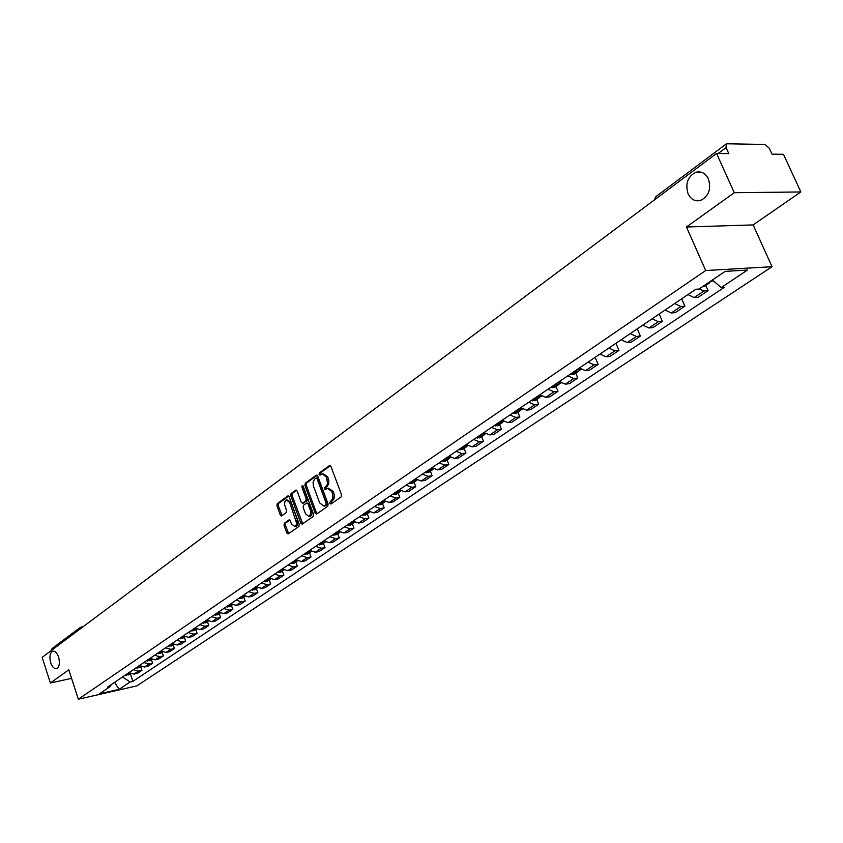 <?xml version="1.0" encoding="UTF-8"?>
<svg xmlns="http://www.w3.org/2000/svg" width="843" height="843" viewBox="0 0 843 843"><rect width="100%" height="100%" fill="white"/><g stroke="black" fill="none" stroke-linecap="round" stroke-linejoin="round"><path stroke-width="1.26" d="M329.834 503.429L330.909 504.051L341.109 496.917L341.489 494.662L330.951 466.453L329.624 465.473L319.349 472.934L319.086 474.493L320.003 475.178L322.1 473.819L326.325 476.938L327.611 483.439L326.641 485.831L324.703 487.37L324.45 488.929L325.377 489.625L327.453 488.287L331.721 491.448L332.595 493.787L332.901 498.519L330.098 501.87L329.834 503.429M328.243 488.171L333.048 491.237L334.26 494.746L334.07 498.824L331.415 501.659L331.436 503.682M330.403 465.642L320.667 472.744L320.656 474.735M322.911 473.692L327.653 476.738L328.854 480.236L328.665 484.314L326.03 487.17L326.03 489.182M58.567 657.024C56.976 652.724 54.995 650.796 52.624 651.26C49.863 653.051 49.231 656.897 50.717 662.809C52.308 667.119 54.289 669.047 56.671 668.583C59.431 666.802 60.064 662.946 58.567 657.024M708.383 178.853C705.454 173.163 701.271 170.971 695.854 172.267C687.688 176.535 685.096 183.711 688.078 193.806C690.997 199.528 695.19 201.73 700.67 200.423C708.815 196.166 711.387 188.98 708.383 178.853M284.376 523.218L284.038 525.358L286.82 533.018L288.095 533.998L298.896 526.475L299.244 524.304L289.202 496.864L287.748 496L277.263 503.65L276.936 505.8L280.276 514.999L281.53 515.969L286.199 512.649L286.536 510.489L284.491 504.283L285.124 500.837L286.283 499.857L289.655 502.439L296.662 523.218L296.009 525.558L294.86 526.527L291.425 523.903L290.329 520.9L289.065 519.92L284.376 523.218L285.682 522.997L285.345 525.136L288.685 533.619M686.455 226.999L753.136 224.912L800.85 191.951L734.285 192.71L686.455 226.999L705.696 270.54L78.346 699.226L68.789 669.806L50.401 682.999L42.15 657.34L716.561 153.479L728.805 153.626L726.076 147.599L718.173 153.489M734.285 192.71L716.561 153.479M315.145 513.145L316.652 514.04L327.748 506.274L328.117 504.04L317.737 476.074L316.431 475.104L305.271 483.208L304.924 485.41L315.145 513.145L316.462 512.923L317.042 513.766M313.164 516.485L302.131 524.177L300.835 523.187L290.772 495.716L291.12 493.534L295.872 490.099L297.147 491.069L301.246 502.238L302.542 503.208L305.798 500.911L306.157 498.719L301.857 487.054L302.247 485.442L303.143 486.116L313.522 514.283L313.164 516.485M800.85 191.951L783.453 154.29L772.009 154.153L769.301 148.284L764.949 144.459L727.056 143.774L726.234 143.974L726.076 147.599M753.136 224.912L772.051 266.704L136.935 685.844L78.346 699.226M50.401 682.999L71.571 678.362M51.233 650.554L52.15 648.488L79.98 627.656M687.941 294.586L694.21 297.579L704.095 290.93L699.058 288.991M704.095 290.93L708.088 290.645L705.781 285.429M694.21 297.579L698.204 297.284L708.088 290.645M681.681 298.822L684.906 306.199L680.902 306.515L674.663 303.564M665.053 310.055L671.281 312.974L675.275 312.648L684.906 306.199M659.184 314.039L662.335 321.331L658.341 321.678L652.134 318.802M642.777 325.124L648.973 327.969L652.967 327.611L662.335 321.331M637.276 328.844L640.364 336.062L636.37 336.441L630.195 333.638M621.091 339.792L627.255 342.564L631.238 342.184L640.364 336.062M615.938 343.28L618.962 350.414L614.979 350.814L608.836 348.085M599.963 354.081L606.096 356.789L610.079 356.378L618.962 350.414M595.158 357.337L598.119 364.397L594.136 364.829L588.024 362.153M579.383 368.001L585.474 370.646L589.457 370.203L598.119 364.397M575.769 373.143L577.803 378.022L573.82 378.475L567.75 375.873M559.32 381.573L565.379 384.145L569.362 383.681L577.803 378.022M556.001 386.473L557.992 391.31L554.02 391.784L547.982 389.245M539.762 394.798L545.79 397.316L549.762 396.832L557.992 391.31M536.717 399.477L538.677 404.261L534.704 404.766L528.698 402.28M520.689 407.696L526.685 410.151L530.637 409.645L538.677 404.261M517.908 412.174L519.825 416.906L515.874 417.422L509.899 414.998M502.08 420.278L508.044 422.68L511.986 422.164L519.825 416.906M499.551 424.556L501.437 429.235L497.486 429.772L491.553 427.401M483.924 432.564L489.846 434.914L493.787 434.366L501.437 429.235M481.638 436.642L483.482 441.279L479.551 441.837L473.64 439.509M466.2 444.546L472.091 446.843L476.021 446.284L483.482 441.279M464.145 448.444L465.958 453.028L462.027 453.608L456.158 451.342M448.887 456.253L454.746 458.497L458.666 457.918L465.958 453.028M447.053 459.962L448.834 464.514L444.925 465.104L439.087 462.881M431.985 467.686L437.802 469.888L441.711 469.288L448.834 464.514M430.362 471.226L432.111 475.726L428.212 476.337L422.406 474.166M415.462 478.856L421.247 481.005L425.146 480.394L432.111 475.726M414.05 482.238L415.768 486.696L411.879 487.307L406.105 485.189M399.329 489.772L405.083 491.88L408.96 491.248L415.768 486.696M398.107 492.986L399.793 497.402L395.915 498.034L390.183 495.958M383.544 500.447L389.266 502.502L393.133 501.87L399.793 497.402M382.511 503.503L384.166 507.876L380.309 508.529L374.608 506.495M368.128 510.879L373.807 512.892L377.664 512.238L384.166 507.876M367.263 513.798L368.897 518.129L365.04 518.782L359.381 516.791M353.038 521.079L358.686 523.06L362.532 522.386L368.897 518.129M352.353 523.861L353.955 528.15L350.108 528.814L344.481 526.864M338.275 531.058L343.891 532.997L347.727 532.323L353.955 528.15M337.758 533.703L339.329 537.95L335.503 538.635L329.908 536.717M323.838 540.827L329.423 542.723L333.238 542.038L339.329 537.95M323.47 543.335L325.019 547.55L321.215 548.245L315.651 546.359M309.708 550.384L315.261 552.239L319.054 551.543L325.019 547.55M309.486 552.766L311.014 556.938L307.221 557.644L301.689 555.8M295.872 559.741L301.383 561.564L305.177 560.858L311.014 556.938M295.798 562.007L297.294 566.138L293.522 566.854L288.021 565.042M282.331 568.899L287.811 570.69L291.583 569.973L297.294 566.138M282.394 571.048L283.87 575.147L280.108 575.864L274.639 574.094M269.065 577.866L274.512 579.626L278.264 578.899L283.87 575.147M269.254 579.91L270.708 583.967L266.957 584.694L261.53 582.966M256.072 586.654L261.488 588.382L265.229 587.645L270.708 583.967M256.388 588.593L257.821 592.608L254.091 593.346L248.696 591.649M243.332 595.274L248.717 596.96L252.447 596.222L257.821 592.608M243.775 597.097L245.187 601.08L241.467 601.828L236.103 600.153M230.856 603.704L236.209 605.369L239.918 604.621L245.187 601.08M231.414 605.432L232.805 609.384L229.106 610.142L223.774 608.498M218.632 611.976L223.943 613.609L227.642 612.85L232.805 609.384M219.296 613.609L220.666 617.529L216.988 618.288L211.688 616.676M206.64 620.09L211.93 621.681L215.608 620.922L220.666 617.529M207.42 621.628L208.769 625.506L205.102 626.275L199.833 624.695M194.881 628.035L200.139 629.605L203.806 628.836L208.769 625.506M195.766 629.489L197.093 633.335L193.437 634.105L188.21 632.556M183.352 635.833L188.579 637.371L192.225 636.602L197.093 633.335M184.332 637.192L185.65 641.017L182.004 641.786L176.809 640.269M172.046 643.483L177.241 645L180.866 644.221L185.65 641.017M173.121 644.758L174.417 648.552L170.792 649.331L165.618 647.824M160.95 650.986L166.113 652.471L169.728 651.692L174.417 648.552M162.119 652.187L163.394 655.938L159.78 656.729L154.648 655.253M150.065 658.351L155.186 659.816L158.79 659.026L163.394 655.938M151.319 659.468L152.572 663.199L148.979 663.989L143.868 662.535M139.38 665.58L144.469 667.013L148.052 666.223L152.572 663.199M140.718 666.623L141.951 670.322L138.378 671.112L133.299 669.69M128.884 672.672L133.953 674.084L137.525 673.294L141.951 670.322M122.498 676.992L130.138 681.987L119.116 689.353L99.421 693.842L110.349 686.465L107.556 687.098L695.802 289.265L698.963 289.054L725.159 271.372L747.446 270.055L721.271 287.526L712.324 280.034M130.138 681.987L132.888 681.376L724.337 287.315L721.271 287.526M705.696 270.54L772.051 266.704M130.307 673.641L132.888 681.376M110.349 686.465L111.223 684.621M114.616 682.324L119.116 689.353M317.2 475.273L306.589 483.007L306.241 485.21L316.462 512.923M325.893 504.82L326.157 503.26L317.052 478.729L316.136 478.055L314.639 479.109L313.069 482.091L313.301 485.652L319.676 502.923L323.923 506.095L327.21 504.599L327.474 503.05L326.157 503.26M317.326 477.928L318.38 478.539L327.474 503.05M324.492 506L325.841 505.568L324.523 505.779M327.21 504.599L325.841 505.568M296.62 490.278L292.437 493.334L292.089 495.515L302.711 523.798M303.417 502.997L307.115 500.7L307.474 498.508L303.174 486.854L301.857 487.054M303.08 485.979L303.174 486.854M305.514 513.861L309.002 516.496L310.814 513.672L310.614 510.911L308.074 503.945L306.778 502.965L303.512 505.263L303.164 507.444L305.514 513.861M309.729 516.369L311.246 515.621L312.131 513.45L311.762 510.163L310.445 510.373M307.01 502.923L309.392 503.735L311.762 510.163M289.792 520.089L285.682 522.997M295.598 526.401L297.073 525.663L297.927 523.535L297.558 520.279L296.251 520.5M286.873 499.762L290.961 502.238L297.558 520.279M288.685 496.074L278.569 503.44L278.243 505.589L282.11 515.589M707.783 283.1L709.469 282.942L710.396 281.509M702.272 286.82L704.158 286.536M712.082 281.183L710.206 281.467M575.158 370.857L578.583 371.236L579.478 370.13M570.469 374.029L574.083 374.271M580.848 369.708L577.234 369.455M555.284 384.303L558.688 384.661L559.583 383.586M550.7 387.401L554.304 387.611M560.911 383.165L557.297 382.943M535.895 397.411L539.288 397.748L540.173 396.716M531.427 400.436L535.02 400.625M541.459 396.284L537.866 396.084M516.98 410.204L520.373 410.509L521.237 409.508M512.628 413.144L516.211 413.312M522.291 409.213L518.898 408.908M498.529 422.68L501.901 422.965L502.765 422.006M494.283 425.557L497.855 425.704M503.882 421.637L500.405 421.416M480.521 434.862L483.882 435.125L484.736 434.187M476.369 437.665L479.93 437.791M485.705 433.892L482.354 433.618M462.944 446.748L466.295 446.99L467.127 446.084M458.887 449.488L462.438 449.593M467.949 445.852L464.725 445.547M445.778 458.36L449.108 458.581L449.93 457.707M441.816 461.037L445.346 461.121M450.605 457.528L447.517 457.18M429.003 469.699L432.322 469.909L433.133 469.056M425.135 472.322L428.655 472.386M433.66 468.929L430.71 468.55M412.617 480.784L415.915 480.974L416.727 480.152M408.834 483.345L412.332 483.387M417.106 480.057L414.282 479.656M396.6 491.617L399.888 491.785L400.678 490.984M392.901 494.114L396.389 494.146M400.91 490.942L398.223 490.521M380.941 502.207L384.218 502.354L384.998 501.585M377.327 504.651L380.804 504.662M385.082 501.564L382.532 501.132M365.63 512.565L368.886 512.702L369.634 511.975M362.09 514.957L365.556 514.947M369.592 511.954L367.179 511.511M350.656 522.692L353.902 522.808L354.576 522.186M347.19 525.031L350.635 525.01M354.439 522.102L352.174 521.659M335.999 532.597L339.845 532.175M332.616 534.894L336.041 534.852M339.603 532.038L337.485 531.596M321.657 542.302L325.419 541.933M318.348 544.536L321.763 544.483M325.092 541.743L323.122 541.311M307.632 551.786L311.299 551.491M304.386 553.977L307.779 553.914M310.877 551.248L309.054 550.827M293.891 561.08L297.474 560.848M290.709 563.229L294.091 563.156M296.957 560.542L295.282 560.142M280.434 570.184L283.922 569.994M277.326 572.281L280.687 572.197M283.311 569.636L281.794 569.257M267.252 579.099L270.656 578.962M264.207 581.154L267.558 581.059M269.95 578.54L268.59 578.193M254.344 587.824L257.652 587.74M251.362 589.847L254.691 589.731M256.852 587.255L255.65 586.939M241.688 596.38L244.913 596.338M238.769 598.361L242.089 598.235M244.006 595.79L242.974 595.516M229.296 604.768L232.426 604.758L229.728 606.57M226.43 606.707L229.538 606.707M231.425 604.146L230.55 603.915M217.136 612.987L220.181 613.009L217.62 614.747M214.333 614.884L217.42 614.874M219.106 612.355L218.379 612.144M205.228 621.049L208.168 621.101M202.468 622.903L205.745 622.756M207.02 620.385L206.44 620.227M193.542 628.952L196.387 629.036M190.834 630.775L194.09 630.617M182.077 636.697L184.838 636.813M179.422 638.488L182.668 638.32M170.834 644.305L173.5 644.442M168.231 646.065L171.456 645.886M159.801 651.765L162.372 651.924M157.251 653.494L160.455 653.304M148.969 659.089L151.455 659.268M146.471 660.786L149.664 660.585M138.347 666.276L140.728 666.465M135.892 667.941L139.063 667.74M127.915 673.325L130.201 673.536M125.502 674.958L128.663 674.758M144.469 667.013L148.979 663.989M155.186 659.816L159.78 656.729M166.113 652.471L170.792 649.331M177.241 645L182.004 641.786M188.579 637.371L193.437 634.105M200.139 629.605L205.102 626.275M211.93 621.681L216.988 618.288M223.943 613.609L229.106 610.142M236.209 605.369L241.467 601.828M248.717 596.96L254.091 593.346M261.488 588.382L266.957 584.694M274.512 579.626L280.108 575.864M287.811 570.69L293.522 566.854M301.383 561.564L307.221 557.644M315.261 552.239L321.215 548.245M329.423 542.723L335.503 538.635M343.891 532.997L350.108 528.814M358.686 523.06L365.04 518.782M373.807 512.892L380.309 508.529M389.266 502.502L395.915 498.034M405.083 491.88L411.879 487.307M421.247 481.005L428.212 476.337M437.802 469.888L444.925 465.104M454.746 458.497L462.027 453.608M472.091 446.843L479.551 441.837M489.846 434.914L497.486 429.772M508.044 422.68L515.874 417.422M526.685 410.151L534.704 404.766M545.79 397.316L554.02 391.784M565.379 384.145L573.82 378.475M585.474 370.646L594.136 364.829M606.096 356.789L614.979 350.814M627.255 342.564L636.37 336.441M648.973 327.969L658.341 321.678M671.281 312.974L680.902 306.515M133.953 674.084L138.378 671.112M82.171 627.445L80.127 627.54L79.21 629.647M726.086 144.09L655.97 196.567L655.38 199.19M332.722 500.731L331.404 500.942M333.923 493.587L332.595 493.787M333.048 491.237L331.721 491.448M326.03 487.17L324.703 487.37M327.337 486.232L326.009 486.432M328.517 479.077L327.189 479.267M327.653 476.738L326.325 476.938M320.667 472.744L319.349 472.934M330.119 465.484L329.413 465.589M331.415 501.659L330.098 501.87M306.241 485.21L304.924 485.41M306.589 483.007L305.271 483.208M316.905 475.115L316.23 475.21M318.38 478.539L317.052 478.729M302.142 522.966L300.835 523.187M292.089 495.515L290.772 495.716M292.437 493.334L291.12 493.534M296.325 490.11L295.682 490.204M304.038 502.902L302.721 503.113M307.115 500.7L305.798 500.911M307.474 498.508L306.157 498.719M309.392 503.735L308.074 503.945M289.476 519.92L288.886 520.015M290.961 502.238L289.655 502.439M281.583 514.788L280.276 514.999M278.243 505.589L276.936 505.8M278.569 503.44L277.263 503.65M288.38 495.895L287.748 496M288.127 532.797L286.82 533.018M285.345 525.136L284.038 525.358M571.712 374.513L576.412 371.331M578.477 369.94L580.237 368.749M578.266 369.866L580.089 368.633M571.501 374.44L576.201 371.257M551.944 387.864L556.528 384.766M558.54 383.407L560.173 382.3M558.329 383.333L560.026 382.185M551.733 387.791L556.306 384.693M532.66 400.889L537.128 397.864M539.099 396.537L540.605 395.515M538.888 396.473L540.468 395.399M532.449 400.815L536.917 397.801M513.851 413.586L518.213 410.646M520.131 409.35L521.522 408.402M519.92 409.287L521.385 408.297M513.64 413.523L518.002 410.583M495.505 425.989L499.751 423.112M501.627 421.848L502.913 420.984M501.416 421.785L502.765 420.868M495.294 425.926L499.541 423.049M477.591 438.086L481.743 435.283M483.566 434.05L484.746 433.249M483.355 433.987L484.599 433.144M477.38 438.023L481.532 435.22M460.099 449.899L464.156 447.159M465.937 445.958L467.011 445.23M465.726 445.894L466.874 445.125M459.888 449.835L463.945 447.096M443.018 461.437L446.98 458.761M448.718 457.58L449.698 456.927M448.508 457.528L449.561 456.822M442.807 461.374L446.769 458.697M426.326 472.712L430.193 470.099M431.901 468.95L432.786 468.35M431.7 468.887L432.649 468.244M426.126 472.649L429.993 470.036M410.025 483.724L413.808 481.174M415.462 480.046L416.263 479.509M415.262 479.983L416.126 479.404M409.814 483.671L413.597 481.111M394.081 494.493L397.78 491.996M399.403 490.889L400.119 490.415M399.203 490.837L399.982 490.31M393.881 494.43L397.58 491.933M378.496 505.02L382.111 502.576M383.702 501.501L384.334 501.079M383.502 501.448L384.197 500.974M378.296 504.957L381.911 502.523M363.259 515.305L366.8 512.923M368.349 511.87L368.897 511.501M368.149 511.817L368.77 511.406M363.059 515.252L366.6 512.871M348.349 525.379L351.816 523.039M353.133 521.965L353.67 521.596M348.159 525.326L351.615 522.987M333.765 535.231L337.158 532.945M333.575 535.179L336.958 532.892M319.497 544.873L322.806 542.629M319.297 544.82L322.616 542.586M305.524 554.304L308.77 552.112M305.335 554.262L308.57 552.07M291.847 563.545L295.018 561.406M291.646 563.503L294.829 561.354M278.453 572.597L281.562 570.49M278.253 572.545L281.362 570.448M265.324 581.459L268.369 579.404M265.134 581.417L268.179 579.352M252.468 590.142L255.461 588.129M252.278 590.1L255.271 588.077M239.876 598.646L242.805 596.675M239.686 598.604L242.605 596.633M227.526 606.992L230.392 605.053M227.336 606.949L230.202 605.011M215.429 615.169L218.232 613.272M215.239 615.127L218.042 613.23M203.553 623.188L206.314 621.323M203.374 623.146L206.124 621.28M191.919 631.049L194.617 629.215M191.73 631.007L194.438 629.184M180.497 638.752L183.152 636.96M180.318 638.72L182.963 636.929M169.295 646.318L171.898 644.568M169.116 646.286L171.719 644.526M158.305 653.746L160.865 652.018M158.126 653.704L160.676 651.987M147.525 661.028L150.033 659.342M147.346 660.996L149.843 659.3M136.935 668.183L139.401 666.518M136.756 668.151L139.211 666.486M126.545 675.201L128.958 673.568M126.366 675.169L128.779 673.536M53.246 651.133L52.624 651.26M701.534 172.278L695.854 172.267M81.118 627.108L80.127 627.54M81.328 627.066L83.151 626.707M655.833 196.661L654.168 200.097M317.463 477.855L316.315 478.023M325.24 505.874L323.923 506.095M303.849 502.997L302.542 503.208M310.319 516.274L309.002 516.496M296.167 526.306L294.86 526.527M703.958 286.662L709.469 282.942M711.892 281.309L712.978 280.582M573.883 374.408L578.583 371.236M580.648 369.845L581.238 369.445M554.104 387.748L558.688 384.661M534.82 400.762L539.288 397.748M516.011 413.449L520.373 410.509M497.655 425.831L501.901 422.965M479.73 437.928L483.882 435.125M462.238 449.73L466.295 446.99M445.146 461.258L449.108 458.581M428.455 472.523L432.322 469.909M412.132 483.524L415.915 480.974M396.189 494.283L399.888 491.785M380.604 504.799L384.218 502.354M365.356 515.084L368.886 512.702M350.435 525.147L353.902 522.808M335.841 534.989L339.234 532.702M321.562 544.62L324.882 542.386M307.579 554.051L310.825 551.859M293.901 563.282L297.073 561.143M280.487 572.334L283.606 570.226M267.357 581.185L270.413 579.13M254.502 589.868L257.484 587.856M241.888 598.372L244.818 596.391M205.544 622.893L208.179 621.112M193.901 630.743L196.419 629.047M182.467 638.457L184.87 636.834M171.266 646.012L173.553 644.474M160.265 653.43L162.446 651.966M149.464 660.722L151.55 659.31M138.874 667.867L140.855 666.528M128.463 674.885L130.349 673.61"/></g></svg>
